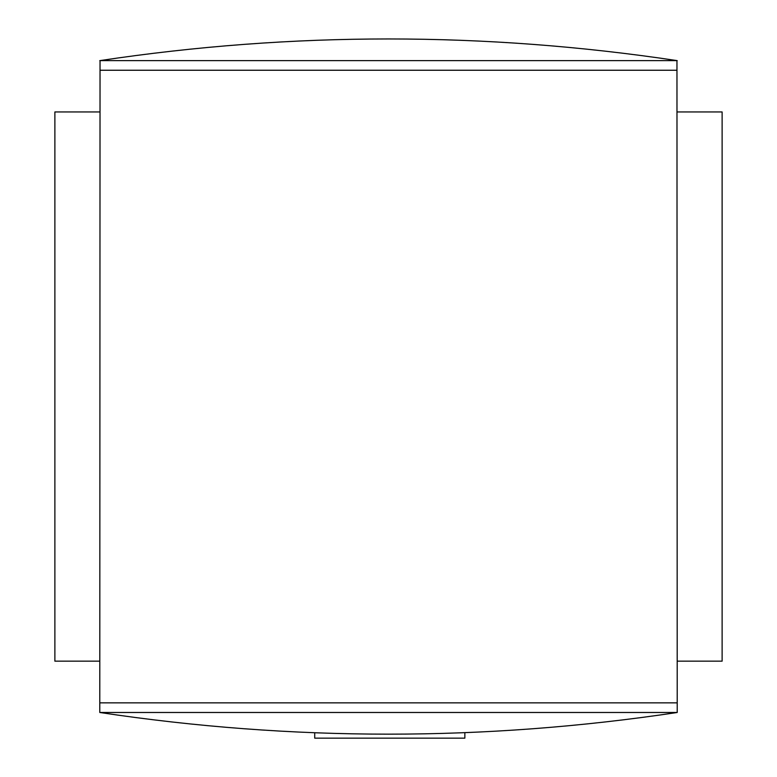 <?xml version="1.0" encoding="UTF-8"?>
<svg xmlns="http://www.w3.org/2000/svg" width="777" height="777" viewBox="0 0 777 777"><rect width="100%" height="100%" fill="white"/><g stroke="black" fill="none" stroke-linecap="round" stroke-linejoin="round"><path stroke-width="1.17" d="M677.214 712.49L676.961 60.625L677.214 712.49C484.741 741.384 292.259 741.384 99.786 712.49L100.039 60.625L99.786 712.49M677.214 111.956L722.124 111.956L722.124 661.159L677.214 661.159M99.786 661.159L54.876 661.159L54.876 111.956L99.786 111.956M676.961 702.855L100.039 702.855M676.961 70.251L100.039 70.251M676.961 60.625L100.039 60.625M676.961 712.49L100.039 712.49M99.786 60.625C292.259 31.731 484.741 31.731 677.214 60.625M464.85 732.75L464.85 738.15L314.714 738.15L314.714 732.847"/></g></svg>
